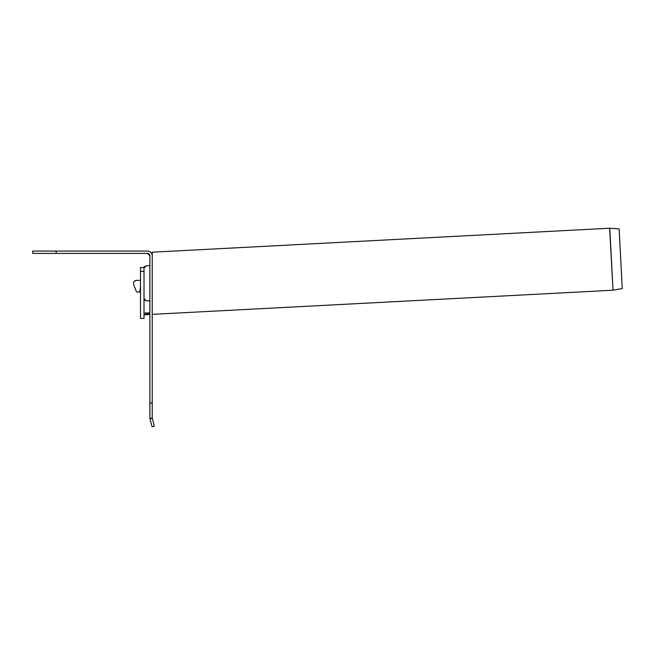 <?xml version="1.0" encoding="UTF-8"?>
<svg xmlns="http://www.w3.org/2000/svg" width="655" height="655" viewBox="0 0 655 655"><rect width="100%" height="100%" fill="white"/><g stroke="black" fill="none" stroke-linecap="round" stroke-linejoin="round"><path stroke-width="0.98" d="M149.962 418.84L152.214 418.234L149.88 418.234A4.683 4.683 0 0 0 149.962 418.84M152.075 426.765L154.334 426.151L152.075 426.765L150.028 419.143M149.143 254.075L147.531 253.428A2.342 2.342 0 0 1 149.872 255.769L149.872 403.013L152.214 403.013L152.214 418.234M149.88 418.234L149.872 403.013M152.214 417.931L154.334 426.151M152.214 403.013L152.214 255.769A4.683 4.683 0 0 0 147.531 251.086L56.174 251.086L56.174 253.428L147.531 253.428L149.872 255.769M56.174 251.086L32.75 251.086L32.75 253.428L56.174 253.428M152.214 255.769C151.501 252.642 151.501 252.642 152.214 255.769C151.501 252.642 151.501 252.642 152.214 255.769M144.043 267.674L144.297 266.953M144.444 266.716L144.878 266.249M140.498 280.365L136.404 280.365C134.136 280.733 133.219 282.035 133.653 284.295L133.489 283.009M133.497 282.927L133.874 281.806M134.177 281.388L136.404 280.365M133.653 284.295L136.199 291.303L133.653 284.295L136.199 291.303L137.304 292.073L136.199 291.303L137.304 292.073L138.917 292.073L140.08 291.008L138.917 292.073L137.304 292.073L138.917 292.073M144.951 300.391L144.509 299.949M144.166 313.368L149.872 312.738M146.04 312.967L145.312 313.074M144.968 313.139L144.46 313.262M144.01 298.516L146.352 300.858L149.872 300.858M139.908 291.524L140.498 286.219M139.22 292.032L139.703 291.77M144.116 267.371L144.01 268.067L146.352 265.725L149.872 265.725M609.78 228.243L613.023 290.206L622.25 288.56L619.122 228.914L609.78 228.243A1.171 1.171 0 0 0 609.633 228.235L152.214 252.208L152.214 265.725M149.872 313.933L144.01 314.662M144.01 318.428L144.01 267.477L140.498 267.477L144.01 267.477L140.498 267.477L140.498 318.428L144.01 318.428M609.633 228.235L613.023 290.206M146.941 312.894L146.941 314.089M144.01 271.342L140.498 271.342M144.01 314.801L149.872 314.49M152.214 314.367L612.883 290.231"/></g></svg>
